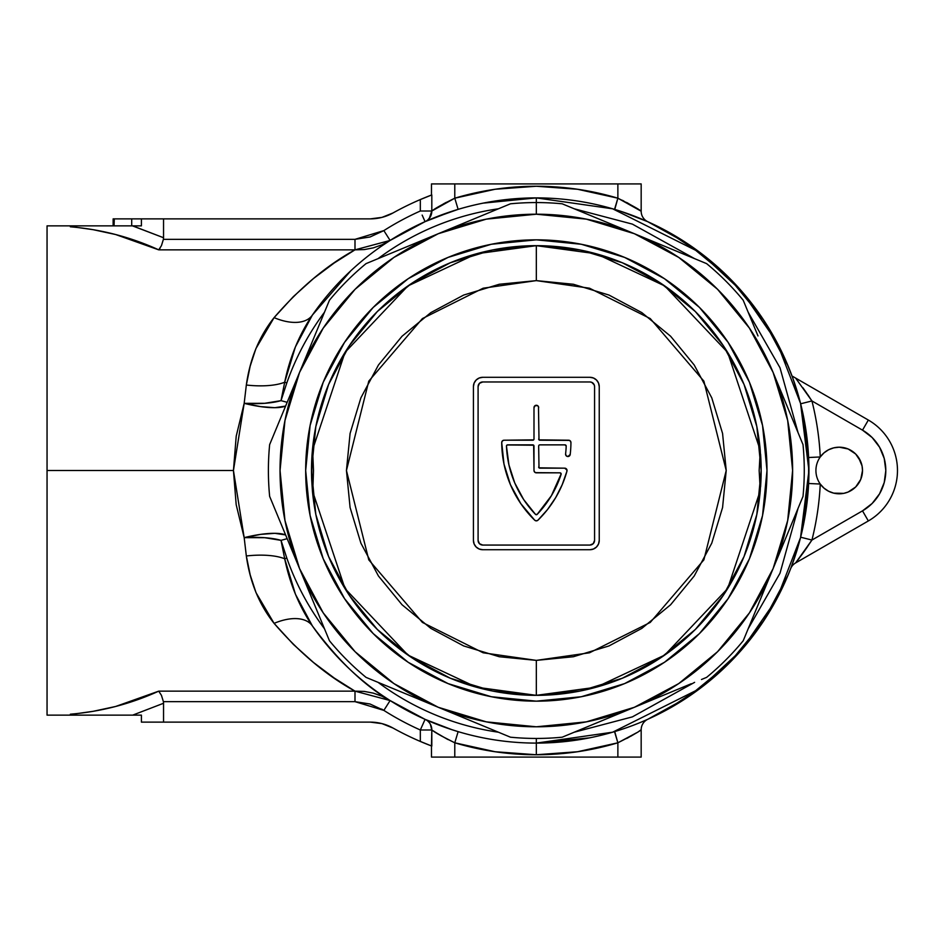 <?xml version="1.0" encoding="UTF-8"?>
<svg xmlns="http://www.w3.org/2000/svg" width="941" height="941" viewBox="0 0 941 941"><rect width="100%" height="100%" fill="white"/><g stroke="black" fill="none" stroke-linecap="round" stroke-linejoin="round"><path stroke-width="1.41" d="M839.219 493.802A23.302 23.302 0 0 1 820.258 456.961A23.302 23.302 0 0 1 839.219 447.198L833.726 447.857L828.55 449.786L823.975 452.88L820.258 456.961A284.253 284.253 0 0 0 811.93 400.948L862.509 430.143L872.166 437.553L879.564 447.198L884.222 458.443L885.81 470.5L884.222 482.557L879.564 493.802L872.166 503.447L862.509 510.857L811.93 540.052A284.253 284.253 0 0 0 820.258 484.039L823.975 488.12L828.55 491.214L833.726 493.143L843.759 493.355L848.135 492.025L855.687 486.979L860.744 479.416L862.509 470.5L862.062 465.96L858.592 457.561L855.687 454.021L848.135 448.975L839.219 447.198A23.302 23.302 0 0 1 862.509 470.5A23.302 23.302 0 0 1 839.219 493.802M614.72 731.58L617.872 742.802A284.253 284.253 0 0 1 536.323 754.753L536.323 743.096L612.662 732.192L699.892 688.577L741.708 649.737L776.854 598.782L800.544 537.605L808.931 470.5L800.544 403.395L776.854 342.218L741.708 291.263L699.892 252.423L612.662 208.808L536.323 197.904L536.323 202.562L536.323 197.904A272.596 272.596 0 0 0 312.377 315.082L295.38 346.947L284.7 382.211L286.805 382.952A264.445 264.445 0 0 1 324.492 312.212A264.445 264.445 0 0 0 286.805 382.952L284.7 382.211L281.018 400.643L286.805 382.952L281.018 400.643A46.603 12.762 3.8 0 1 244.178 403.348L246.33 385.022L250.165 366.202L255.893 348.629L274.09 317.635L293.357 296.615L313.506 278.512L334.208 262.986L354.922 249.883M574.198 208.784L632.387 224.123L694.611 258.657L632.387 224.123L574.198 208.784M748.166 312.212L780.007 367.778L798.05 432.625L780.007 367.778L748.166 312.212M798.05 508.375L780.007 573.222L748.166 628.788L780.007 573.222L798.05 508.375M694.611 682.343L632.387 716.877L574.198 732.216L632.387 716.877L694.611 682.343M536.323 738.438L536.323 743.096A272.596 272.596 0 0 1 312.377 625.918A272.596 272.596 0 0 0 536.323 743.096L536.323 738.438M378.047 258.657A264.445 264.445 0 0 1 498.459 208.784A264.445 264.445 0 0 0 378.047 258.657M70.352 714.548L93.171 711.314L115.625 706.479L158.723 691.153L354.992 691.153L334.22 678.026L313.541 662.511L293.38 644.409L274.09 623.365A46.603 25.595 145.2 0 1 312.377 625.918C299.003 605.933 289.781 583.561 284.7 558.789A46.603 16.162 -7.4 0 0 246.33 555.978A46.603 16.162 172.6 0 1 284.7 558.789L281.018 540.357L264.715 537.699L244.178 537.652L260.669 534.37L274.866 533.312L285.605 534.923A46.603 12.374 -15.3 0 0 244.178 537.652A46.603 12.762 176.2 0 1 281.018 540.357L286.805 558.048L284.7 558.789L286.805 558.048A264.445 264.445 0 0 0 324.492 628.788A264.445 264.445 0 0 1 286.805 558.048L281.018 540.357L287.17 538.675L281.018 540.357L284.7 558.789L295.45 594.23L312.377 625.918A46.603 25.595 -34.8 0 0 274.09 623.365L256.011 592.654L250.2 574.904L246.33 555.978L244.178 537.652L236.179 504.647L233.439 470.5L47.05 470.5L47.05 715.136L47.05 470.5L233.439 470.5L236.215 436.177L244.178 403.348L246.33 385.022C249.988 358.792 259.245 336.325 274.09 317.635C299.826 287.887 326.798 265.291 354.992 249.847L158.723 249.847L160.135 248.095L158.723 249.847C130.717 237.097 101.252 229.416 70.352 226.793L70.352 225.864L86.501 225.864L47.05 225.864L47.05 470.5L47.05 225.864M498.459 732.216A264.445 264.445 0 0 1 378.047 682.343A264.445 264.445 0 0 0 498.459 732.216M510.445 203.809L474.735 218.606L510.445 203.809A267.938 267.938 0 0 1 536.323 202.562L536.323 214.207L536.323 202.562A267.938 267.938 0 0 0 510.445 203.809L438.247 233.721A256.293 256.293 0 0 1 536.405 214.207M586.325 219.135L536.323 214.207A256.293 256.293 0 0 1 634.41 233.721L586.325 219.135A256.293 256.293 0 0 1 634.41 233.721L562.212 203.809A267.938 267.938 0 0 0 536.323 202.562A267.938 267.938 0 0 1 562.212 203.809L655.23 242.343M678.649 257.352A256.293 256.293 0 0 1 678.79 257.446L634.41 233.721A256.293 256.293 0 0 1 787.688 420.498L773.114 372.424A256.293 256.293 0 0 1 438.247 707.279A256.293 256.293 0 0 1 284.97 520.502L299.544 568.576A256.293 256.293 0 0 1 486.332 219.135L438.247 233.721L366.049 263.621A267.938 267.938 0 0 0 329.456 300.226A267.938 267.938 0 0 1 366.049 263.621L401.76 248.836L366.049 263.621M743.202 640.774L757.999 605.063L743.202 640.774A267.938 267.938 0 0 1 706.609 677.379A267.938 267.938 0 0 0 743.202 640.774L773.114 568.576L787.688 520.502A256.293 256.293 0 0 1 773.114 568.576L803.014 496.377A267.938 267.938 0 0 0 803.014 444.623A267.938 267.938 0 0 1 803.014 496.377L764.48 589.407M341.665 682.99L344.088 684.542M354.933 691.117L354.992 691.153C326.798 675.72 299.826 653.125 274.09 623.365C259.257 604.687 250 582.22 246.33 555.978L244.178 537.652L233.439 470.5L244.178 403.348L264.715 403.301L281.018 400.643L287.17 402.325L281.018 400.643L284.7 382.211A46.603 16.162 7.4 0 1 246.33 385.022A46.603 16.162 -172.6 0 0 284.7 382.211C289.781 357.451 299.003 335.067 312.377 315.082A272.596 272.596 0 0 1 808.931 470.5A272.596 272.596 0 0 1 536.323 743.096L536.323 754.753L495.119 751.741L454.785 742.802L454.785 757.082L641.174 757.082L641.174 729.781L641.174 757.082L617.872 757.082L617.872 742.802L617.872 757.082L454.785 757.082L454.785 742.802L441.141 735.815M647.373 221.547L621.107 211.419M642.291 219.335L642.962 219.629M370.295 218.877A46.603 46.603 0 0 0 392.962 212.984A46.603 46.603 0 0 1 370.295 218.877L381.999 217.371L370.295 218.877L141.409 218.877L141.409 225.864L132.681 225.864L163.546 237.732L163.546 218.877L370.295 218.877L381.999 217.371L370.295 218.877L381.999 217.371L392.962 212.984A294.733 294.733 0 0 1 420.321 199.563L431.813 194.928L431.813 211.007L454.785 198.198L495.119 189.259L536.323 186.247L577.539 189.259L617.872 198.198L614.767 209.431M798.721 396.596L792.616 377.623L786.1 361.309M805.155 390.891L811.93 400.948A284.253 284.253 0 0 1 820.258 456.961A23.302 23.302 0 0 0 820.258 484.039L808.613 483.486L808.613 457.514L820.258 456.961L808.613 457.514M790.934 567.894L797.745 547.756M621.095 729.581L627.4 727.44M639.351 722.876L645.408 720.324M647.384 719.453L645.938 720.088M633.117 725.335L638.174 723.358M636.504 732.816L617.872 742.802L577.539 751.741L536.323 754.753A284.253 284.253 0 0 1 454.785 742.802C442.599 736.779 434.942 732.51 431.813 729.993A11.645 11.457 114.1 0 0 425.073 719.359L389.915 700.445L425.073 719.359L452.221 729.793M382.152 695.317L390.103 700.563L381.964 696.211L373.236 693.117L364.214 691.4L354.992 691.153L354.992 701.657L370.001 703.997L383.857 710.396A284.253 284.253 0 0 0 420.321 729.993L420.321 741.437A294.733 294.733 0 0 1 392.962 728.016L381.999 723.629L370.295 722.123L163.546 722.123L163.546 703.268L132.681 715.136L141.409 715.136L141.409 722.123L163.546 722.123L163.546 703.268L132.681 715.136L163.546 703.268L163.393 701.657L163.511 702.457L163.393 701.657L354.992 701.657L383.857 710.396L354.992 701.657L163.393 701.657L161.452 695.352L163.393 701.657M312.4 315.035L312.377 315.082A46.603 25.595 34.8 0 1 274.09 317.635A46.603 25.595 -145.2 0 0 312.377 315.082L350.852 270.726M392.962 212.984A294.733 294.733 0 0 1 420.321 199.563A294.733 294.733 0 0 1 424.191 197.939A294.733 294.733 0 0 0 420.321 199.551L420.321 211.007A284.253 284.253 0 0 0 383.857 230.604L370.084 236.979L354.992 239.343L354.992 249.847L364.261 249.588L373.365 247.848L381.987 244.778L390.103 240.437L382.152 245.683M441.752 214.83L452.233 211.196L425.073 221.641L389.915 240.555L425.073 221.641A11.645 11.457 65.9 0 0 431.813 211.007C434.942 208.49 442.599 204.221 454.785 198.198L454.785 183.918L431.484 183.918L431.484 195.046A294.733 294.733 0 0 0 427.685 196.516L424.203 197.928L427.685 196.528A294.733 294.733 0 0 0 424.203 197.928A294.733 294.733 0 0 1 424.415 197.845M113.132 218.877L113.132 225.864L113.132 218.877L114.308 218.877L114.037 225.864L114.037 218.877L163.546 218.877L163.546 237.732L132.458 225.864L163.546 237.732L163.393 239.343L163.546 237.732L132.681 225.864L86.49 225.864L129.058 225.864M117.872 225.864L122.401 225.864M47.05 715.136L141.409 715.136L141.409 722.123L370.295 722.123A46.603 46.603 0 0 1 392.962 728.016A46.603 46.603 0 0 0 370.295 722.123L381.999 723.629L370.295 722.123L381.999 723.629L392.962 728.016A294.733 294.733 0 0 0 424.203 743.072L420.321 741.449L420.321 729.993A284.253 284.253 0 0 1 383.857 710.396L390.103 700.563L383.857 710.396M127.153 225.864L125.388 225.864M108.733 225.864L102.393 225.864M370.001 237.003L383.857 230.604L390.103 240.437L354.992 249.847L158.723 249.847L161.452 245.648L163.393 239.343L354.992 239.343L163.393 239.343L161.452 245.648L158.723 249.847L115.625 234.521L93.171 229.686L70.352 226.452M130.881 225.864L132.458 225.864M70.352 714.207C101.252 711.584 130.717 703.903 158.723 691.153L161.452 695.352L158.723 691.153L354.992 691.153L390.103 700.563C363.732 685.119 337.819 660.229 312.377 625.918M121.33 715.136L117.872 715.136M127.153 715.136L125.388 715.136M132.458 715.136L131.775 715.136M163.511 702.457L163.546 703.268L132.681 715.136M446.563 727.899L445.011 727.346M803.685 417.322L808.931 470.547M431.484 757.082L454.785 757.082L431.484 757.082L431.484 745.954L431.484 757.082M427.685 196.528L431.813 194.928L427.696 196.516M430.625 195.375A294.733 294.733 0 0 0 428.061 196.375M344.088 256.458L341.654 258.01M653.936 716.43L666.146 710.208L703.844 685.554L736.979 655.03L764.633 619.46L786.041 579.821M786.1 579.691L790.64 568.682M786.041 361.179L764.633 321.54L736.979 285.97L703.844 255.446L666.146 230.792L647.855 221.758M536.323 197.904L483.145 203.138L536.323 197.904M346.523 274.831L343.571 277.748L346.523 274.831M383.775 710.337L381.681 709.079M370.084 704.021L354.992 701.657L354.992 691.153M427.685 744.472L424.203 743.072A294.733 294.733 0 0 0 431.484 745.954L420.321 741.437M630.423 736.438L631.47 735.838M626.612 738.52L629.223 737.109M430.355 724.217L431.813 729.993L431.484 745.954M434.754 731.922L446.963 739.014M453.35 210.843L458.126 209.361L454.785 198.198A284.253 284.253 0 0 1 617.872 198.198L641.174 211.219L641.174 183.918L617.872 183.918L617.872 198.198L617.872 183.918L454.785 183.918L454.785 198.198L458.126 209.361L432.554 218.43M431.484 195.046L431.484 183.918L641.174 183.918L641.174 211.219A11.645 11.645 0 0 0 648.055 221.853L646.69 221.241M627.247 202.809L639.174 209.902L626.506 202.421M619.496 210.902L614.532 209.361L617.872 198.198L587.584 190.917M141.409 218.877L141.409 225.864L132.681 225.864M474.735 218.606L438.247 233.721L393.938 257.399L355.11 289.275L323.233 328.115L299.544 372.424L329.456 300.226L299.544 372.424L284.97 420.498A256.293 256.293 0 0 1 299.544 372.424L269.644 444.623A267.938 267.938 0 0 0 269.644 496.377A267.938 267.938 0 0 1 269.644 444.623L284.441 408.912L269.644 444.623M260.669 406.63L244.178 403.348A46.603 12.374 -164.7 0 0 285.605 406.077L274.866 407.688L260.669 406.63M373.365 693.152L380.482 695.575M424.991 719.571L420.321 729.993L431.813 729.993L441.082 735.78M447.128 739.097L448.198 739.65M432.589 722.582L433.307 722.876M630.576 736.356L633.893 734.415M639.21 731.086L641.174 729.781A11.645 11.645 0 0 1 648.055 719.147L648.043 719.147A11.645 11.645 0 0 0 641.174 729.781C639.539 731.416 631.776 735.756 617.872 742.802L614.532 731.639L619.884 729.981M646.149 719.994L645.361 720.347M632.376 725.617L628.482 727.052M619.731 730.028L614.532 731.639M627.776 727.299L632.94 725.405M638.151 723.37L641.927 721.818M644.514 720.712L648.055 719.147M454.785 742.802L458.126 731.639L454.785 742.802M426.732 720.1L430.849 721.865M441.752 726.17L446.74 727.958M449.492 728.899L458.126 731.639M432.531 218.43L425.073 221.641L424.72 220.829L424.991 221.429M617.872 198.198C631.799 205.256 639.562 209.596 641.174 211.219A11.645 11.645 0 0 0 648.043 221.853M646.055 220.959L642.256 219.324M637.304 217.289L635.693 216.653M631.693 215.124L628.459 213.948M640.68 210.89L639.21 209.914M623.765 201.009L622.295 200.268M638.433 217.747L641.927 219.182M642.174 219.288L643.103 219.688M644.338 220.206L644.997 220.5M645.573 220.747L647.42 221.57M446.375 202.303L443.387 203.915M439.906 205.903L437.53 207.338M434.471 209.255L432.919 210.266M430.355 216.783A11.645 11.457 65.9 0 1 429.237 218.453L431.813 211.007L430.025 217.347L427.861 219.865M427.849 219.876A11.645 11.457 65.9 0 1 426.755 220.7M423.685 722.476L422.144 725.923L423.685 722.476M424.72 720.171L424.273 721.159L424.72 720.171M427.861 721.135L429.225 722.547M427.696 744.484L431.813 746.072L431.813 729.993L420.321 729.993L422.144 725.923M424.273 219.841L423.685 218.524L424.273 219.841M422.144 215.077L425.073 221.641M354.992 249.847L354.992 239.343L383.857 230.604A284.253 284.253 0 0 1 420.321 211.007L420.321 199.563L424.191 197.928M390.103 240.437L383.857 230.604M420.321 211.007L431.813 211.007L420.321 211.007M431.813 194.928L431.813 211.007M792.616 377.141L792.616 376.341L792.616 377.623L792.616 376.341L868.343 420.051A58.248 58.248 0 0 1 868.343 520.949L795.615 562.93L868.343 520.949L862.509 510.857L811.93 540.052L805.155 550.109M828.55 491.214L833.726 493.143M855.687 486.979L860.744 479.416L862.509 470.5L862.062 465.96M860.744 461.584L855.687 454.021M848.135 448.975L839.219 447.198M833.726 447.857L828.55 449.786M862.509 430.143L868.343 420.051L795.615 378.07L811.93 400.948L862.509 430.143A46.603 46.603 0 0 1 862.509 510.857L868.343 520.949A58.248 58.248 0 0 0 868.343 420.051L862.521 430.143M792.616 376.341L795.615 378.07L792.616 376.341M811.93 400.948L800.638 403.795L811.93 400.948M808.613 483.486L820.258 484.039A284.253 284.253 0 0 1 811.93 540.052L800.638 537.205L811.93 540.052L795.615 562.93A11.645 11.645 0 0 0 790.581 568.811L790.828 568.176M790.593 568.787L790.581 568.811A11.645 11.645 0 0 1 795.615 562.93M800.473 537.852L799.944 539.887M797.027 550.167L796.38 552.249M794.922 556.766L794.639 557.601M791.746 565.753L790.675 568.576M118.848 218.877L131.705 218.877L131.705 225.864L131.705 218.877L135.257 218.877M114.32 218.877L116.719 218.877M536.323 743.096L589.513 737.862M647.926 719.206L687.706 697.21M687.777 697.152L729.087 663.252L762.939 622.025M762.986 621.942L788.182 574.822L790.616 568.705M803.685 523.678L808.931 470.712M792.616 377.623L788.182 366.178L763.033 319.128M762.986 319.058L729.087 277.748L687.847 243.895M687.6 243.719L647.926 221.794M342.818 278.501L336.219 285.382M316.917 308.73L316.388 309.448M789.487 369.39L782.43 353.263M767.374 325.845L755.741 308.73M736.438 285.382L723.535 272.349M723.535 668.651L736.438 655.618M755.741 632.27L767.374 615.155M782.43 587.737L789.487 571.61M698.434 251.341L686.071 242.719M391.738 239.402L389.821 240.614M389.821 700.386L391.738 701.598M686.071 698.281L698.434 689.659M536.323 701.163A230.663 230.663 0 0 1 305.672 470.5A230.663 230.663 0 0 1 536.323 239.837A230.663 230.663 0 0 1 766.986 470.5A230.663 230.663 0 0 1 536.323 701.163L491.331 696.728L448.057 683.601L408.182 662.288L373.224 633.599L344.547 598.652L323.222 558.766L310.107 515.503L305.672 470.5L310.107 425.497L323.222 382.234L344.547 342.348L373.224 307.401L408.182 278.712L448.057 257.399L491.331 244.272L536.323 239.837L581.326 244.272L624.601 257.399L664.475 278.712L699.434 307.401L728.111 342.348L749.436 382.234L762.551 425.497L766.986 470.5L762.551 515.503L749.436 558.766L728.111 598.652L699.434 633.599L664.475 662.288L624.601 683.601L581.326 696.728L536.323 701.163M510.445 737.191L474.735 722.394L510.445 737.191A267.938 267.938 0 0 0 562.212 737.191A267.938 267.938 0 0 1 510.445 737.191L417.428 698.657M366.049 677.379L401.76 692.164L366.049 677.379A267.938 267.938 0 0 1 329.456 640.774A267.938 267.938 0 0 0 366.049 677.379L438.247 707.279L486.332 721.865L536.323 726.793L586.325 721.865L634.41 707.279L691.235 683.742M401.76 692.164L438.247 707.279L393.938 683.601L355.11 651.725L323.233 612.885L299.544 568.576L269.644 496.377L329.456 640.774M562.212 737.191L613.579 715.901M773.114 372.424L803.014 444.623L773.114 372.424L749.424 328.115L717.548 289.275L678.72 257.399M749.565 315.588L757.976 335.878M670.886 248.836L706.609 263.621A267.938 267.938 0 0 1 743.202 300.226A267.938 267.938 0 0 0 706.609 263.621L634.41 233.721L706.609 263.621M660.441 244.507L665.663 246.671M401.772 248.836L459.079 225.099M464.289 222.935L469.5 220.77M562.248 203.832L567.352 205.95M577.574 210.184L597.864 218.583M284.441 408.912L308.178 351.593M310.33 346.394L312.494 341.171M299.544 568.564L290.922 547.756M288.769 542.545L286.605 537.323M412.217 696.493L406.994 694.329M608.368 718.065L603.157 720.23M762.328 594.606L760.163 599.829M706.585 677.379L701.468 679.508M597.923 722.394L634.41 707.279L678.72 683.601L717.548 651.725L749.424 612.885L773.114 568.576L757.999 605.063M787.688 520.502L792.616 470.5L787.688 420.498M536.323 214.207L486.332 219.135M284.97 420.498L280.042 470.5L284.97 520.502M757.999 335.937L743.202 300.226L757.999 335.937M773.114 372.436L781.736 393.244M783.888 398.455L786.053 403.677M796.651 511.751L788.24 532.041M634.41 707.279L670.886 692.164M438.247 707.279L474.735 722.394M299.544 568.576L314.659 605.063M760.128 448.975L761.163 470.512L760.128 492.025M312.53 492.025L311.495 470.524L312.53 448.986M535.441 472.653L560.013 472.829A1.164 1.164 0 0 1 561.118 474.358A104.851 104.851 0 0 1 537.17 514.374A1.164 1.164 0 0 1 535.488 514.374L537.17 514.374L551.402 495.707L561.165 473.817L560.013 472.829L536.323 472.829L534.676 472.147L533.994 470.5L533.653 445.211L507.164 444.964L506.458 446.081L508.928 464.854L514.727 482.886L523.678 499.565L535.488 514.374A104.851 104.851 0 0 1 506.458 446.081A1.164 1.164 0 0 1 507.622 444.87L532.829 444.87L507.622 444.87A1.164 1.164 0 0 0 507.164 444.964M760.01 493.225L760.257 490.673A224.84 224.84 0 0 1 536.323 695.34L536.323 660.382L483.156 652.795L422.391 622.413L368.778 559.86L346.441 470.5L368.778 381.14L422.391 318.587L483.156 288.205L536.323 280.618L589.501 288.205L650.266 318.587L703.88 381.14L726.217 470.5L703.88 559.86L650.266 622.413L589.501 652.795L536.323 660.382L536.323 695.34L596.182 687.224L664.734 655.065L727.664 588.572L760.257 490.673L759.164 470.5L760.257 450.327L727.664 352.428L664.734 285.935L596.182 253.776L536.323 245.66L536.323 280.618L536.323 245.66A224.84 224.84 0 0 1 760.257 450.327L760.01 447.798M760.246 450.174L761.163 470.512L760.246 490.826M760.563 486.968A224.84 224.84 0 0 0 760.563 454.033M536.323 245.66L580.197 249.988L622.366 262.774L661.241 283.559L695.317 311.518L723.276 345.594L744.049 384.457L756.846 426.638L761.163 470.5L756.846 514.362L744.049 556.543L723.276 595.406L695.317 629.482L661.241 657.441L622.366 678.226L580.197 691.012L536.323 695.34L492.461 691.012L450.292 678.226L411.417 657.441L377.341 629.482L349.382 595.406L328.609 556.543L315.811 514.362L311.495 470.5L315.811 426.638L328.609 384.457L349.382 345.594L377.341 311.518L411.417 283.559L450.292 262.774L492.461 249.988L536.323 245.66L476.475 253.776L407.924 285.935L344.994 352.428L312.4 450.327A224.84 224.84 0 0 1 536.323 245.66M311.671 461.596A224.84 224.84 0 0 0 311.671 479.428L312.094 454.033A224.84 224.84 0 0 0 311.671 461.584M312.577 448.504L313.494 470.5L312.706 493.802L312.4 490.673L344.994 588.572L407.924 655.065L476.475 687.224L536.323 695.34A224.84 224.84 0 0 1 312.4 490.673L312.436 486.979M312.094 454.033L312.412 450.174M312.412 490.826L311.671 479.44M536.323 660.382L573.375 656.736L608.992 645.938L641.821 628.388L670.604 604.769L694.211 575.998L711.761 543.169L722.57 507.54L726.217 470.5L722.57 433.46L711.761 397.831L694.211 365.002L670.604 336.231L641.821 312.612L608.992 295.062L573.375 284.264L536.323 280.618L499.283 284.264L463.666 295.062L430.837 312.612L402.054 336.231L378.447 365.002L360.897 397.831L350.087 433.46L346.441 470.5L350.087 507.54L360.897 543.169L378.447 575.998L402.054 604.769L430.837 628.388L463.666 645.938L499.283 656.736L536.323 660.382M479.169 378.011A9.316 9.316 0 0 0 473.417 386.622L474.135 383.058L476.146 380.035L479.169 378.011L482.745 377.306L589.913 377.306L593.477 378.011L596.512 380.035L598.523 383.058L599.241 386.622L599.241 540.393L598.523 543.969L596.512 546.992L593.477 549.003L589.913 549.72L482.745 549.72L479.169 549.003L476.146 546.992L474.135 543.969L473.417 540.393L473.417 386.622A9.316 9.316 0 0 1 482.745 377.306A9.316 9.316 0 0 0 479.181 378.011M482.745 377.306L589.913 377.306A9.316 9.316 0 0 1 599.241 386.622A9.316 9.316 0 0 0 589.925 377.306M599.241 386.622L599.241 540.393A9.316 9.316 0 0 1 589.913 549.72L482.745 549.72A9.316 9.316 0 0 1 473.417 540.393A9.316 9.316 0 0 0 482.745 549.72M589.925 549.72A9.316 9.316 0 0 0 593.477 549.015M598.523 543.969A9.316 9.316 0 0 0 599.241 540.393M473.417 540.393L473.417 386.622M593.218 383.328A4.658 4.658 0 0 0 589.913 381.964L482.745 381.964A4.658 4.658 0 0 0 479.44 383.328L478.087 386.622A4.658 4.658 0 0 1 482.745 381.964L589.913 381.964L482.745 381.964L479.451 383.328M594.218 384.845L591.701 382.317L589.913 381.964A4.658 4.658 0 0 1 594.571 386.622L594.218 384.845A4.658 4.658 0 0 0 594.218 384.834M594.571 386.622L594.571 540.393A4.658 4.658 0 0 1 589.913 545.062A4.658 4.658 0 0 0 593.218 543.686M479.451 543.686L482.745 545.062A4.658 4.658 0 0 1 478.087 540.393L479.451 543.686A4.658 4.658 0 0 0 482.745 545.062L589.913 545.062L482.745 545.062L589.913 545.062L593.206 543.686L594.571 540.393M478.087 540.393L478.087 386.622M536.323 472.829A2.329 2.329 0 0 1 533.994 470.5L533.994 446.034L533.994 470.5A2.329 2.329 0 0 0 534.676 472.147M569.505 440.388L539.828 440.212L568.611 440.212L570.258 440.894L570.94 442.552A109.509 109.509 0 0 1 570.211 454.456A109.509 109.509 0 0 0 570.94 442.552A109.509 109.509 0 0 1 570.211 454.456L567.905 456.526L566.164 455.738L565.588 453.927A104.851 104.851 0 0 0 566.2 446.081A104.851 104.851 0 0 1 565.588 453.927A2.329 2.329 0 0 0 567.894 456.526A2.329 2.329 0 0 1 565.588 453.927M538.475 406.7L539.005 439.87L568.611 440.212A2.329 2.329 0 0 1 570.94 442.552A2.329 2.329 0 0 0 568.611 440.212M501.894 441.658L501.718 442.552L502.4 440.894L504.047 440.212L532.829 440.212A1.164 1.164 0 0 0 533.994 439.047L533.994 407.594L533.994 439.047L533.994 407.594L535.441 405.442L537.981 405.947M510.434 484.686L520.808 503.647L510.434 484.686L503.988 464.054L501.718 442.552A109.509 109.509 0 0 0 534.7 520.197A109.509 109.509 0 0 1 501.718 442.552A2.329 2.329 0 0 1 504.047 440.212L533.653 439.87M567 470.065L564.718 468.171L539.828 468.171L564.718 468.171L566.564 469.089L566.964 471.123A109.509 109.509 0 0 1 537.958 520.197A109.509 109.509 0 0 0 566.964 471.123L562.2 484.721L555.708 497.577L547.58 509.481L537.958 520.197L536.323 520.867L534.7 520.197L520.808 503.647M565.035 444.87A1.164 1.164 0 0 1 566.2 446.081L565.035 444.87L539.828 444.87A1.164 1.164 0 0 0 538.664 446.034L539.005 467.83L564.718 468.171A2.329 2.329 0 0 1 566.964 471.123A2.329 2.329 0 0 0 564.718 468.171M506.54 445.622L506.787 445.234A1.164 1.164 0 0 0 506.458 446.081M533.653 445.211L533.994 446.034A1.164 1.164 0 0 0 532.829 444.87M538.664 446.034A1.164 1.164 0 0 1 539.828 444.87L539.005 445.211M567.905 456.526A2.329 2.329 0 0 0 570.211 454.456A2.329 2.329 0 0 1 567.905 456.526M533.994 407.594A2.329 2.329 0 0 1 536.323 405.265A2.329 2.329 0 0 0 534.676 405.947M536.323 405.265A2.329 2.329 0 0 1 538.664 407.594M534.7 520.197A2.329 2.329 0 0 0 537.958 520.197A2.329 2.329 0 0 1 534.7 520.197M504.047 440.212A2.329 2.329 0 0 0 501.718 442.552M539.828 468.171A1.164 1.164 0 0 1 538.664 467.007M539.828 440.212A1.164 1.164 0 0 1 538.664 439.047A1.164 1.164 0 0 0 539.828 440.212M533.994 439.047A1.164 1.164 0 0 1 532.829 440.212M312.859 458.867L313.494 470.5L312.847 482.227M312.706 447.198L312.436 454.08M760.222 454.021L759.952 447.198M759.799 482.133L759.164 470.5L759.81 458.773M759.952 493.802L760.222 486.92M798.509 559.189L807.472 546.78L798.509 559.189M796.592 561.683L802.92 553.237L796.592 561.683M802.932 387.774L809.719 397.561L802.932 387.774M807.484 394.232L809.719 397.561M809.06 396.561L807.519 394.291M807.484 546.768L802.932 553.226"/></g></svg>

